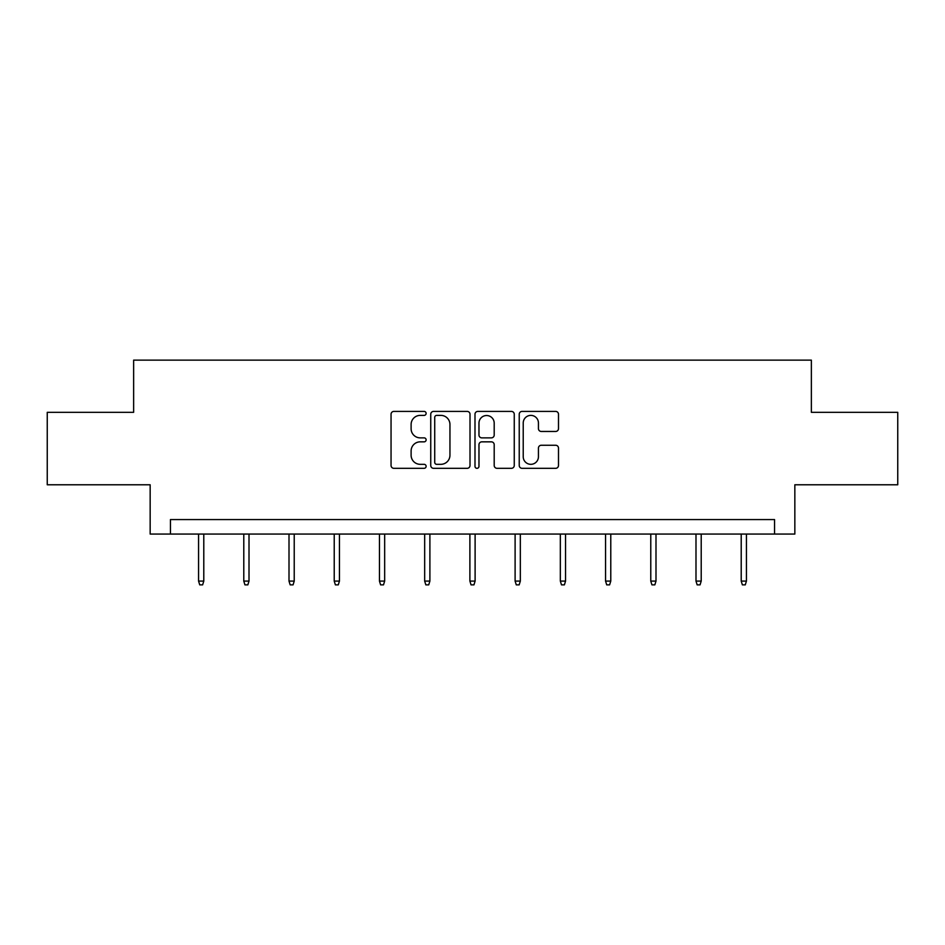 <?xml version="1.0" encoding="UTF-8"?>
<svg xmlns="http://www.w3.org/2000/svg" width="945" height="945" viewBox="0 0 945 945"><rect width="100%" height="100%" fill="white"/><g stroke="black" fill="none" stroke-linecap="round" stroke-linejoin="round"><path stroke-width="1.42" d="M426.124 413.402A1.996 1.996 0 0 0 424.128 411.406L393.9 411.406A2.847 2.847 0 0 0 391.053 414.253L391.053 465.472A2.847 2.847 0 0 0 393.9 468.318L424.128 468.318A1.996 1.996 0 0 0 426.124 466.322A1.996 1.996 0 0 0 424.128 464.326L420.218 464.326A9.107 9.107 0 0 1 411.11 455.23L411.11 450.954A9.107 9.107 0 0 1 420.218 441.847L424.128 441.847A1.996 1.996 0 0 0 426.124 439.862A1.996 1.996 0 0 0 424.128 437.866L420.218 437.866A9.107 9.107 0 0 1 411.11 428.758L411.11 424.494A9.107 9.107 0 0 1 420.218 415.387L424.128 415.387A1.996 1.996 0 0 0 426.124 413.402M555.66 431.463A2.847 2.847 0 0 0 558.495 428.617L558.495 414.253A2.847 2.847 0 0 0 555.66 411.406L522.077 411.406A2.847 2.847 0 0 0 519.23 414.253L519.23 465.472A2.847 2.847 0 0 0 522.077 468.318L555.66 468.318A2.847 2.847 0 0 0 558.495 465.472L558.495 448.107A2.847 2.847 0 0 0 555.66 445.26L541.284 445.26A2.847 2.847 0 0 0 538.437 448.107L538.437 456.718A7.607 7.607 0 0 1 530.83 464.326A7.607 7.607 0 0 1 523.223 456.718L523.223 423.006A7.607 7.607 0 0 1 530.83 415.387A7.607 7.607 0 0 1 538.437 423.006L538.437 428.617A2.847 2.847 0 0 0 541.284 431.463L555.66 431.463M774.557 534.067L794.839 534.067L794.839 484.785L897.75 484.785L897.75 412.327L811.365 412.327L811.365 360.139L133.635 360.139L133.635 412.327L47.25 412.327L47.25 484.785L150.16 484.785L150.16 534.067L774.557 534.067L774.557 519.573L170.443 519.573L170.443 534.067M470.008 414.253A2.847 2.847 0 0 0 467.161 411.406L433.59 411.406A2.847 2.847 0 0 0 430.743 414.253L430.743 465.472A2.847 2.847 0 0 0 433.59 468.318L467.161 468.318A2.847 2.847 0 0 0 470.008 465.472L470.008 414.253M477.839 411.406L511.41 411.406A2.847 2.847 0 0 1 514.257 414.253L514.257 465.472A2.847 2.847 0 0 1 511.41 468.318L497.046 468.318A2.847 2.847 0 0 1 494.2 465.472L494.2 444.693A2.847 2.847 0 0 0 491.353 441.847L481.82 441.847A2.847 2.847 0 0 0 478.973 444.693L478.973 466.322A1.996 1.996 0 0 1 476.977 468.318A1.996 1.996 0 0 1 474.992 466.322L474.992 414.253A2.847 2.847 0 0 1 477.839 411.406M436.72 415.387A1.996 1.996 0 0 0 434.724 417.383L434.724 462.341A1.996 1.996 0 0 0 436.72 464.326L440.842 464.326A9.107 9.107 0 0 0 449.95 455.23L449.95 424.494A9.107 9.107 0 0 0 440.842 415.387L436.72 415.387M494.2 423.147A7.607 7.607 0 0 0 486.58 415.528A7.607 7.607 0 0 0 478.973 423.147L478.973 435.019A2.847 2.847 0 0 0 481.82 437.866L491.353 437.866A2.847 2.847 0 0 0 494.2 435.019L494.2 423.147M203.789 581.092L202.62 584.861L199.726 584.861L198.568 581.092L203.789 581.092L203.789 534.067M198.568 581.092L198.568 534.067M249.007 581.092L247.85 584.861L244.944 584.861L243.786 581.092L249.007 581.092L249.007 534.067M243.786 581.092L243.786 534.067M294.226 581.092L293.068 584.861L290.162 584.861L289.005 581.092L294.226 581.092L294.226 534.067M289.005 581.092L289.005 534.067M339.444 581.092L338.286 584.861L335.392 584.861L334.223 581.092L339.444 581.092L339.444 534.067M334.223 581.092L334.223 534.067M384.662 581.092L383.505 584.861L380.611 584.861L379.453 581.092L384.662 581.092L384.662 534.067M379.453 581.092L379.453 534.067M429.892 581.092L428.723 584.861L425.829 584.861L424.671 581.092L429.892 581.092L429.892 534.067M424.671 581.092L424.671 534.067M475.111 581.092L473.953 584.861L471.047 584.861L469.889 581.092L475.111 581.092L475.111 534.067M469.889 581.092L469.889 534.067M520.329 581.092L519.171 584.861L516.277 584.861L515.108 581.092L520.329 581.092L520.329 534.067M515.108 581.092L515.108 534.067M565.547 581.092L564.389 584.861L561.495 584.861L560.338 581.092L565.547 581.092L565.547 534.067M560.338 581.092L560.338 534.067M610.777 581.092L609.608 584.861L606.714 584.861L605.556 581.092L610.777 581.092L610.777 534.067M605.556 581.092L605.556 534.067M655.995 581.092L654.838 584.861L651.932 584.861L650.774 581.092L655.995 581.092L655.995 534.067M650.774 581.092L650.774 534.067M701.214 581.092L700.056 584.861L697.15 584.861L695.992 581.092L701.214 581.092L701.214 534.067M695.992 581.092L695.992 534.067M746.432 581.092L745.274 584.861L742.38 584.861L741.211 581.092L746.432 581.092L746.432 534.067M741.211 581.092L741.211 534.067"/></g></svg>
